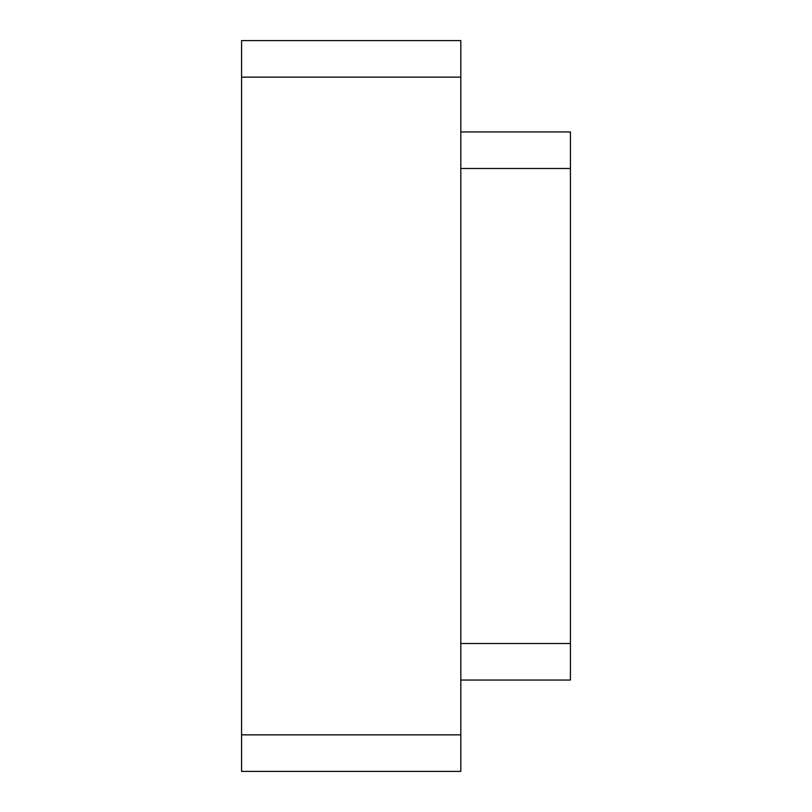 <?xml version="1.0" encoding="UTF-8"?>
<svg xmlns="http://www.w3.org/2000/svg" width="812" height="812" viewBox="0 0 812 812"><rect width="100%" height="100%" fill="white"/><g stroke="black" fill="none" stroke-linecap="round" stroke-linejoin="round"><path stroke-width="1.22" d="M460.81 131.95L570.43 131.95L570.43 168.49L460.81 168.49M460.81 643.51L570.43 643.51L570.43 680.05L460.81 680.05M570.43 643.51L570.43 168.49M460.81 40.6L460.81 77.14L241.57 77.14L241.57 40.6L460.81 40.6M460.81 734.86L460.81 771.4L241.57 771.4L241.57 734.86L460.81 734.86L460.81 77.14M241.57 734.86L241.57 77.14"/></g></svg>
